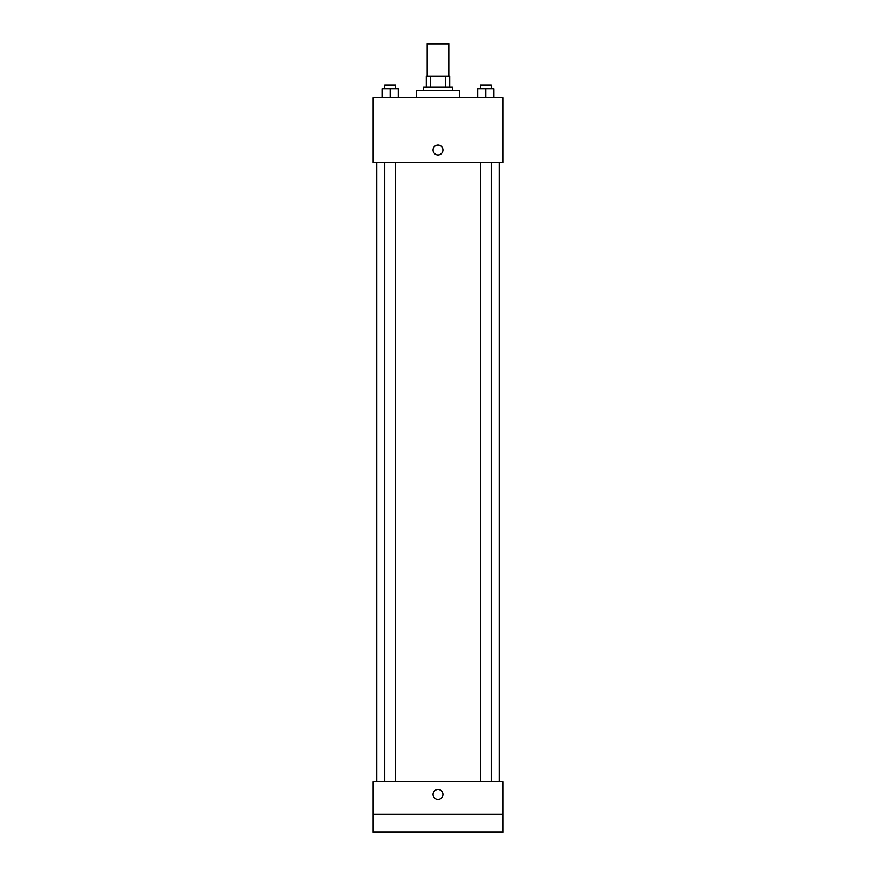 <?xml version="1.0" encoding="UTF-8"?>
<svg xmlns="http://www.w3.org/2000/svg" width="876" height="876" viewBox="0 0 876 876"><rect width="100%" height="100%" fill="white"/><g stroke="black" fill="none" stroke-linecap="round" stroke-linejoin="round"><path stroke-width="1.31" d="M448.797 76.201L448.797 43.8L427.203 43.8L427.203 76.201M430.423 86.998L430.423 76.201L426.305 76.201L426.305 86.998L426.305 76.201M430.423 76.201L449.695 76.201L449.695 86.998M445.577 86.998L445.577 76.201M423.601 90.6L423.601 86.998L452.399 86.998L452.399 90.6M459.604 97.805L459.604 90.6L416.396 90.6L416.396 97.805M373.198 97.805L502.802 97.805L502.802 162.597L373.198 162.597L373.198 97.805M438 154.953A4.949 4.949 0 0 1 433.719 147.529A4.949 4.949 0 0 1 442.281 147.529A4.949 4.949 0 0 1 438 154.953M373.198 781.797L502.802 781.797L502.802 832.2L373.198 832.2L373.198 781.797M438 799.35A4.949 4.949 0 0 1 433.719 791.926A4.949 4.949 0 0 1 442.281 791.926A4.949 4.949 0 0 1 438 799.35M373.198 814.198L502.802 814.198M477.705 97.805L477.705 88.804L493.911 88.804L493.911 97.805L493.911 88.804M485.808 97.805L485.808 88.804M491.206 88.804L491.206 85.202L480.409 85.202L480.409 88.804M382.089 97.805L382.089 88.804L398.295 88.804L398.295 97.805L398.295 88.804M390.192 97.805L390.192 88.804M395.591 88.804L395.591 85.202L384.794 85.202L384.794 88.804M499.2 781.797L499.2 162.597M376.8 781.797L376.8 162.597M480.409 162.597L480.409 781.797M491.206 162.597L491.206 781.797M395.591 781.797L395.591 162.597M384.794 781.797L384.794 162.597"/></g></svg>
